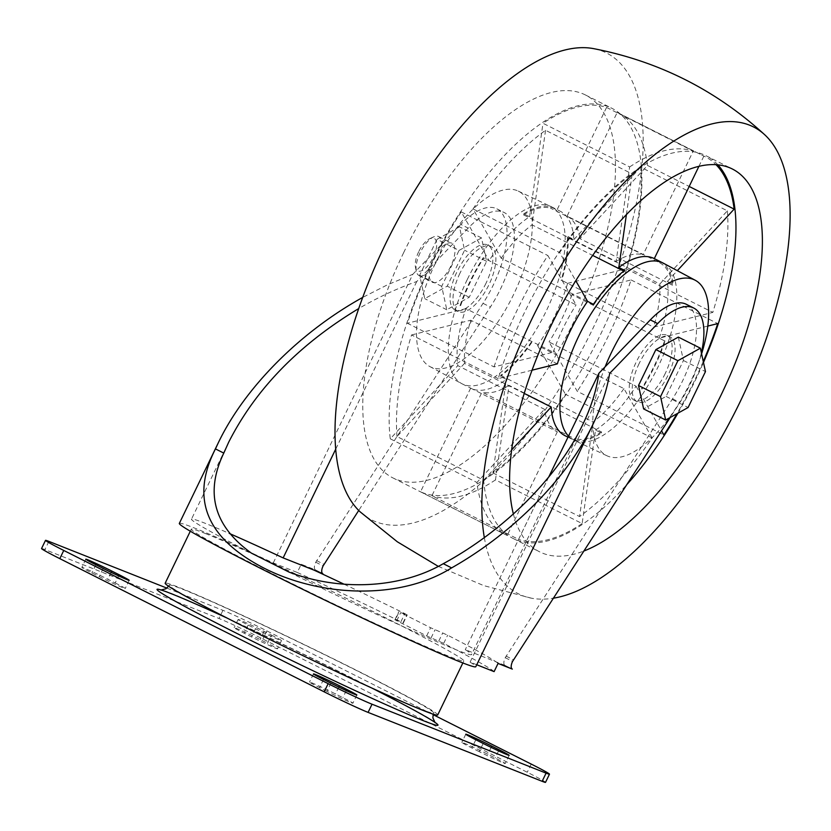<?xml version="1.0" encoding="UTF-8"?>
<svg xmlns="http://www.w3.org/2000/svg" width="831" height="831" viewBox="0 0 831 831"><rect width="100%" height="100%" fill="white"/><g stroke="black" fill="none" stroke-linecap="round" stroke-linejoin="round"><path stroke-width="0.62" stroke-dasharray="4.16 3.12" d="M568.508 436.14A99.149 42.371 116.7 0 0 573.774 440.087A99.149 42.371 116.7 0 0 574.179 440.285A99.149 42.371 116.7 0 0 656.22 370.605A99.149 42.371 116.7 0 0 663.398 263.209M524.205 393.416L464.539 363.365A99.149 42.371 -63.3 0 1 470.72 320.226L557.383 363.885M564.955 435.652A99.149 42.371 116.7 0 0 568.124 436.888L574.003 439.848L574.564 438.695L482.022 392.066L431.912 495.743L518.575 539.402L548.616 477.254M601.405 433.024L601.561 431.975L509.019 385.345L495.473 479.913L582.136 523.572L595.526 430.063L601.405 433.024A99.149 42.371 -63.3 0 1 574.003 439.848M595.526 430.063A99.149 42.371 116.7 0 0 636.037 386.186L549.052 341.967L577.254 391.308L663.917 434.966M707.815 326.074L659.243 338.175L665.112 341.136A99.149 42.371 -63.3 0 1 641.906 389.147M659.243 338.175A99.149 42.371 116.7 0 0 667.366 281.47L673.245 284.431L672.487 285.241L579.945 238.622L647.494 165.442L689.19 186.456M647.494 165.442A214.305 91.587 -63.3 0 0 618.617 113.13A214.305 91.587 -63.3 0 0 617.204 112.445L567.085 216.112L659.627 262.741L660.178 261.578A99.149 42.371 -63.3 0 1 673.245 284.431M460.01 305.704A99.149 42.371 -63.3 0 1 470.159 281.127A99.149 42.371 -63.3 0 1 483.227 257.703L489.095 260.664L461.215 211.874A214.305 91.587 116.7 0 0 407.387 323.238L494.04 366.907L553.217 352.167L465.89 308.665A99.149 42.371 116.7 0 0 457.808 365.63L544.471 409.299A99.149 42.371 -63.3 0 0 557.331 431.808L470.668 388.139A99.149 42.371 116.7 0 0 470.948 388.285A99.149 42.371 116.7 0 0 506.308 379.383L500.428 376.422L500.584 375.373L593.116 421.992L579.571 516.55A214.305 91.587 -63.3 0 0 652.127 437.937L565.464 394.278A214.305 91.587 116.7 0 1 492.908 472.891L506.308 379.383M467.219 279.642A99.149 42.371 116.7 0 0 461.735 383.631A99.149 42.371 116.7 0 0 462.14 383.849A99.149 42.371 116.7 0 0 544.585 314.367A99.149 42.371 116.7 0 0 551.358 206.753A99.149 42.371 116.7 0 0 550.953 206.555A99.149 42.371 116.7 0 0 467.219 279.642M523.727 213.816A99.149 42.371 -63.3 0 1 551.13 206.992L556.999 209.952L606.557 107.438A214.305 91.587 116.7 0 0 542.996 123.268L629.659 166.938L616.114 261.495L523.572 214.876L523.727 213.816L529.607 216.777A99.149 42.371 116.7 0 0 489.095 260.664M568.04 236.575A99.149 42.371 -63.3 0 1 561.766 280.369L567.635 283.329L626.148 268.756A214.305 91.587 116.7 0 0 640.701 167.176L727.364 210.835L659.824 284.015L567.282 237.396L568.04 236.575L573.909 239.536A99.149 42.371 116.7 0 0 560.177 211.199A99.149 42.371 116.7 0 0 556.999 209.952M652.127 437.937L623.936 388.607L537.584 345.499A99.149 42.371 116.7 0 0 567.635 283.329M531.705 342.538A99.149 42.371 -63.3 0 1 500.428 376.422M582.136 523.572A214.305 91.587 -63.3 0 1 518.575 539.402M636.037 386.186L661.549 430.822M703.265 361.495A214.305 91.587 -63.3 0 1 676.974 413.724M667.366 281.47L677.327 270.667M617.204 112.445L703.867 156.114A214.305 91.587 -63.3 0 1 705.28 156.789A214.305 91.587 -63.3 0 1 716.073 164.735M703.867 156.114L698.871 166.429M626.377 214.73L632.225 173.959A214.305 91.587 -63.3 0 0 559.668 252.562L575.779 280.764M532.027 370.2L498.216 378.624A214.305 91.587 116.7 0 1 524.132 313.277A214.305 91.587 116.7 0 1 705.997 155.719L732.433 169.036M464.539 363.365L397 436.535L483.663 480.204A214.305 91.587 116.7 0 0 513.143 538.488A214.305 91.587 116.7 0 0 626.532 484.93M677.94 413.184A214.305 91.587 116.7 0 0 703.473 362.451M717.953 164.891A214.305 91.587 116.7 0 0 705.997 155.719M483.663 480.204L511.616 449.914M470.668 388.139L420.548 491.807A214.305 91.587 116.7 0 0 598.175 339.308A214.305 91.587 116.7 0 0 611.99 108.352A214.305 91.587 116.7 0 0 430.126 265.91A214.305 91.587 116.7 0 0 390.269 438.81L457.808 365.63M537.584 345.499L565.464 394.278M573.909 239.536L640.701 167.176M529.607 216.777L542.996 123.268M465.89 308.665L407.387 323.238M459.927 273.274A36.387 15.55 116.7 0 0 458.058 311.511A36.387 15.55 116.7 0 0 488.316 286.009A36.387 15.55 116.7 0 0 490.809 246.527A36.387 15.55 116.7 0 0 459.927 273.274M486 283.278A36.387 15.55 -63.3 0 1 455.128 310.036A36.387 15.55 -63.3 0 1 456.988 271.789A36.387 15.55 -63.3 0 1 487.87 245.041A36.387 15.55 -63.3 0 1 486 283.278M639.132 363.562A36.387 15.55 116.7 0 0 637.263 401.799A36.387 15.55 116.7 0 0 667.522 376.298A36.387 15.55 116.7 0 0 670.004 336.815A36.387 15.55 116.7 0 0 639.132 363.562M665.205 373.566A36.387 15.55 -63.3 0 1 634.323 400.324A36.387 15.55 -63.3 0 1 636.193 362.077A36.387 15.55 -63.3 0 1 667.064 335.329A36.387 15.55 -63.3 0 1 665.205 373.566M701.374 352.77A72.775 31.1 -63.3 0 1 679.872 402.516L670.17 417.505M476.745 664.748L470.097 662.12L609.642 373.451M678.335 337.095L683.435 360.509L666.078 396.418L643.62 408.914M686.375 304.323A72.775 31.1 116.7 0 1 672.528 398.818L505.238 657.695A7.282 3.106 116.7 0 0 504.864 665.34A7.282 3.106 116.7 0 0 504.978 665.392L512.104 668.976M506.027 656.054L513.371 659.752M179.33 523.405A164.642 5.713 -154.2 0 1 273.264 562.951L297.269 572.455L301.227 564.27L315.489 569.921A7.282 3.106 116.7 0 1 315.385 569.869A7.282 3.106 116.7 0 1 315.759 562.223L483.04 303.346A72.775 31.1 116.7 0 0 496.896 208.851A72.775 31.1 116.7 0 0 460.841 224.412L468.185 228.109A72.775 31.1 -63.3 0 1 504.24 212.549A72.775 31.1 -63.3 0 1 490.383 307.044L358.722 510.463M273.264 562.951L412.82 274.282L387.599 284.742L362.659 297.436M470.097 662.12A164.642 5.713 -154.2 0 1 475.789 666.722M459.055 250.422L481.513 237.926L486.613 261.339L469.255 297.249L446.787 309.755L441.697 286.342L459.055 250.422L437.023 239.328L459.481 226.821L464.581 250.235L447.223 286.155L424.755 298.651L419.655 275.238L437.023 239.328M460.841 224.412L412.82 274.282M504.978 665.392L496.076 661.86A141.904 4.924 -154.2 0 1 498.06 663.439M301.227 564.27A141.904 4.924 -154.2 0 1 313.931 570.097M344.127 584.224A141.904 4.924 -154.2 0 1 404.842 613.61L407.242 614.909L400.667 612.644L430.624 627.737L447.66 635.175A141.904 4.924 -154.2 0 1 496.076 661.86L465.287 649.665A155.542 5.402 -154.2 0 1 471.561 654.579A155.542 5.402 -154.2 0 1 289.105 572.123M297.269 572.455A141.904 4.924 -154.2 0 1 400.885 621.796L395.213 619.926L399.171 611.741M494.102 671.625A141.904 4.924 -154.2 0 0 443.702 643.36L426.667 635.923L395.213 619.926M205.35 533.492A151.367 5.256 -154.2 0 1 359.657 604.885A151.367 5.256 -154.2 0 1 463.833 660.936A151.367 5.256 -154.2 0 1 449.768 656.635A151.367 5.256 -154.2 0 1 295.472 585.242A151.367 5.256 -154.2 0 1 191.286 529.181A151.367 5.256 -154.2 0 1 205.35 533.492M315.489 569.921L322.625 573.515M316.549 560.582L323.893 564.291M468.185 228.109L416.757 281.522C397.125 288.44 377.762 297.456 358.67 308.592M251.326 553.082A155.542 5.402 -154.2 0 1 191.473 519.178A155.542 5.402 -154.2 0 1 229.387 533.471M548.657 477.202L465.287 649.665M416.757 281.522L335.641 449.322M441.697 286.342L419.655 275.238M481.513 237.926L459.481 226.821M486.613 261.339L464.581 250.235M469.255 297.249L447.223 286.155M446.787 309.755L424.755 298.651M450.818 266.18A21.835 9.328 -63.3 0 1 432.297 282.228A21.835 9.328 -63.3 0 1 433.418 259.293A21.835 9.328 -63.3 0 1 451.939 243.244A21.835 9.328 -63.3 0 1 450.818 266.18M418.71 251.72A18.189 7.77 116.7 0 0 415.469 267.26A18.189 7.77 116.7 0 0 432.909 258.098A18.189 7.77 116.7 0 0 429.897 238.622A18.189 7.77 116.7 0 0 418.71 251.72M420.195 252.634A21.835 9.328 116.7 0 0 416.3 271.27A21.835 9.328 116.7 0 0 419.073 275.57A21.835 9.328 116.7 0 0 437.231 260.269A21.835 9.328 116.7 0 0 438.726 236.575A21.835 9.328 116.7 0 0 433.616 236.908A21.835 9.328 116.7 0 0 420.195 252.634M683.435 360.509L705.467 371.602M666.078 396.418L688.11 407.522M435.267 263.51A98.245 41.986 116.7 0 0 429.835 366.544A98.245 41.986 116.7 0 0 511.927 297.914A98.245 41.986 116.7 0 0 518.232 191.088A98.245 41.986 116.7 0 0 435.267 263.51M403.689 252.582A214.305 91.587 116.7 0 0 392.699 477.804A214.305 91.587 116.7 0 0 570.918 327.632A214.305 91.587 116.7 0 0 585.554 95.025A214.305 91.587 116.7 0 0 403.689 252.582M420.548 491.807L507.211 535.476A214.305 91.587 -63.3 0 1 505.799 534.79A214.305 91.587 -63.3 0 1 476.921 482.479L544.471 409.299M390.269 438.81L476.921 482.479M360.239 511.927A261.339 111.686 116.7 0 0 588.857 336.669A261.339 111.686 116.7 0 0 593.656 48.645M484.338 537.636A261.339 111.686 116.7 0 0 531.476 598.195A261.339 111.686 116.7 0 0 553.197 598.227M513.392 514.036A214.305 91.587 116.7 0 0 539.579 551.815A214.305 91.587 116.7 0 0 583.694 551.098M397 436.535A214.305 91.587 -63.3 0 1 411.553 334.955L498.216 378.624M605.145 366.793A98.245 41.986 116.7 0 0 606.9 455.752A98.245 41.986 116.7 0 0 701.603 353.829M271.457 635.071A20.017 0.696 -154.2 0 1 281.491 640.628A20.017 0.696 -154.2 0 1 255.501 628.755L248.157 625.057A20.017 0.696 -154.2 0 1 238.113 619.51A20.017 0.696 -154.2 0 1 264.113 631.373L271.457 635.071L267.499 643.256A20.017 0.696 -154.2 0 1 277.533 648.814A20.017 0.696 -154.2 0 1 251.544 636.941L244.2 633.243A20.017 0.696 -154.2 0 1 234.155 627.696A20.017 0.696 -154.2 0 1 260.155 639.558L267.499 643.256M166.865 588.109L222.947 610.328A36.387 1.267 -154.2 0 1 266.824 630.864L433.107 714.65M420.06 708.843A146.9 5.1 25.8 0 0 433.709 713.019A146.9 5.1 25.8 0 0 303.668 644.492A146.9 5.1 25.8 0 0 169.181 585.138A146.9 5.1 25.8 0 0 270.304 639.548A146.9 5.1 25.8 0 0 420.06 708.843M437.719 714.961A151.367 5.256 25.8 0 0 303.731 644.347A151.367 5.256 25.8 0 0 165.172 583.206M41.55 548.543A36.387 1.267 -154.2 0 1 44.926 549.582L218.989 618.503A36.387 1.267 -154.2 0 1 262.866 639.049L527.259 772.259A36.387 1.267 -154.2 0 1 545.52 782.355M479.217 751.65L471.873 747.952A20.017 0.696 -154.2 0 1 461.828 742.405A20.017 0.696 -154.2 0 1 487.828 754.268L495.172 757.965A20.017 0.696 -154.2 0 1 505.206 763.523A20.017 0.696 -154.2 0 1 479.217 751.65L483.175 743.465M326.915 691.34L319.571 687.642A20.017 0.696 -154.2 0 1 309.527 682.085A20.017 0.696 -154.2 0 1 335.527 693.958L342.871 697.656A20.017 0.696 -154.2 0 1 352.905 703.213A20.017 0.696 -154.2 0 1 326.915 691.34L330.873 683.155M115.197 582.947A20.017 0.696 -154.2 0 1 125.232 588.504A20.017 0.696 -154.2 0 1 99.242 576.631L91.898 572.933A20.017 0.696 -154.2 0 1 81.853 567.376A20.017 0.696 -154.2 0 1 107.853 579.249L115.197 582.947L118.604 575.893M557.331 431.808L507.211 535.476M411.553 334.955L470.72 320.226M494.04 366.907A214.305 91.587 -63.3 0 1 547.878 255.543L576.08 304.873L483.227 257.703M461.215 211.874L547.878 255.543M460.675 305.548A99.149 42.371 -63.3 0 1 483.538 258.254M553.217 352.167A99.149 42.371 -63.3 0 1 576.08 304.873M629.659 166.938A214.305 91.587 -63.3 0 1 693.22 151.107L643.111 254.774L550.569 208.145L551.13 206.992M606.557 107.438L693.22 151.107M523.572 214.876A99.149 42.371 -63.3 0 1 550.569 208.145M616.114 261.495A99.149 42.371 -63.3 0 1 643.111 254.774M727.364 210.835A214.305 91.587 -63.3 0 1 712.811 312.414L653.644 327.154L561.766 280.369M626.148 268.756L712.811 312.414M567.282 237.396A99.149 42.371 -63.3 0 1 561.102 280.535M659.824 284.015A99.149 42.371 -63.3 0 1 653.644 327.154M492.908 472.891L579.571 516.55M531.393 341.988A99.149 42.371 -63.3 0 1 500.584 375.373M623.936 388.607A99.149 42.371 -63.3 0 1 593.116 421.992M495.473 479.913A214.305 91.587 -63.3 0 1 431.912 495.743M601.561 431.975A99.149 42.371 -63.3 0 1 574.564 438.695M509.019 385.345A99.149 42.371 -63.3 0 1 482.022 392.066M665.112 341.136L571.915 294.673L631.082 279.943A214.305 91.587 -63.3 0 1 577.254 391.308M631.082 279.943L717.745 323.602M664.457 341.302A99.149 42.371 -63.3 0 1 641.594 388.596M571.915 294.673A99.149 42.371 -63.3 0 1 549.052 341.967M659.627 262.741A99.149 42.371 -63.3 0 1 672.487 285.241M567.085 216.112A99.149 42.371 -63.3 0 1 579.945 238.622M593.417 304.312L501.197 258.233L473.005 208.903A214.305 91.587 -63.3 0 1 545.562 130.29L632.225 173.959M473.005 208.903L559.668 252.562M545.562 130.29L532.017 224.848L592.711 255.429M623.801 271.103L624.548 271.477L624.704 270.418M593.739 304.863A99.149 42.371 -63.3 0 1 624.548 271.477M501.197 258.233A99.149 42.371 -63.3 0 1 532.017 224.848M505.238 657.695L512.582 661.393M672.528 398.818L679.872 402.516M483.04 303.346L490.383 307.044M400.885 621.796L404.842 613.61M402.952 622.99L406.91 614.805M396.709 620.83L400.667 612.644M426.667 635.923L430.624 627.737M431.06 637.979L435.018 629.794M438.789 641.044L442.746 632.858M443.702 643.36L447.66 635.175M315.759 562.223L323.103 565.921M371.893 688.078A155.999 5.412 25.8 0 0 227.133 618.098M48.884 541.397L44.926 549.582M222.947 610.328L218.989 618.503M266.824 630.864L262.866 639.049M531.217 764.084L527.259 772.259M475.831 739.767L471.873 747.952M498.579 750.912L495.172 757.965M491.152 747.401L487.828 754.268M255.501 628.755L251.544 636.941M264.113 631.373L260.155 639.558M248.157 625.057L244.2 633.243M323.529 679.457L319.571 687.642M346.278 690.603L342.871 697.656M338.851 687.081L335.527 693.958M103.2 568.446L99.242 576.631M111.177 572.372L107.853 579.249M95.856 564.748L91.898 572.933M567.999 437.189L573.774 440.087M462.14 383.849L470.948 388.285M551.358 206.753L560.177 211.199M455.128 310.036L458.058 311.511M487.87 245.041L490.809 246.527M634.323 400.324L637.263 401.799M667.064 335.329L670.004 336.815M496.896 208.851L504.24 212.549M504.864 665.34L512.208 669.038M403.284 623.084L407.242 614.909M394.881 619.822L398.838 611.637M315.385 569.869L322.729 573.567M582.635 424.807L471.561 654.579M228.702 442.175L191.473 519.178M415.469 267.26L416.3 271.27M429.897 238.622L433.616 236.908M419.073 275.57L432.297 282.228M438.726 236.575L451.939 243.244M429.835 366.544L461.735 383.631M518.232 191.088L550.953 206.555M392.699 477.804L505.799 534.79M585.554 95.025L611.99 108.352M438.228 566.337L483.725 585.606L531.476 598.195M513.143 538.488L539.579 551.815M606.9 455.752L574.179 440.285M433.709 713.019L433.242 714.182M435.101 722.679C431.746 714.826 168.963 587.797 160.747 590.052M168.558 586.229L169.181 585.138M462.857 662.961L463.833 660.936M190.309 531.206L191.286 529.181M509.164 755.337L505.206 763.523M281.491 640.628L277.533 648.814M238.113 619.51L234.155 627.696M356.863 695.028L352.905 703.213M129.189 580.318L125.232 588.504M85.811 559.19L81.853 567.376M465.786 734.22L461.828 742.405M313.484 673.899L309.527 682.085M618.617 113.13L705.28 156.789"/><path stroke-width="1.25" d="M701.603 353.829A98.245 41.986 116.7 0 0 695.298 280.296L663.398 263.209A99.149 42.371 116.7 0 0 662.993 263.001A99.149 42.371 116.7 0 0 578.854 335.89A99.149 42.371 116.7 0 0 568.508 436.14M575.779 280.764L587.548 301.352A99.149 42.371 116.7 0 0 570.045 331.455A99.149 42.371 116.7 0 0 557.383 363.885L532.027 370.2M524.205 393.416L551.202 407.024A99.149 42.371 116.7 0 0 564.955 435.652L567.999 437.189M698.871 166.429L654.309 258.618L660.178 261.578M654.309 258.618A99.149 42.371 116.7 0 0 654.184 258.555A99.149 42.371 116.7 0 0 618.825 267.457L624.704 270.418A99.149 42.371 -63.3 0 0 593.417 304.312L587.548 301.352M567.988 437.179L548.616 477.254M661.549 430.822L663.917 434.966A214.305 91.587 -63.3 0 0 676.974 413.724M707.815 326.074L717.745 323.602A214.305 91.587 -63.3 0 1 703.265 361.495M677.327 270.667L734.147 209.111A214.305 91.587 -63.3 0 0 716.073 164.735M618.825 267.457L626.377 214.73M626.532 484.93A214.305 91.587 116.7 0 0 677.94 413.184M703.473 362.451A214.305 91.587 116.7 0 0 717.953 164.891M511.616 449.914L551.202 407.024M512.104 668.976L512.322 669.09A7.282 3.106 -63.3 0 1 512.208 669.038A7.282 3.106 -63.3 0 1 512.582 661.393L670.17 417.505M362.659 297.436C299.794 332.265 244.678 387.734 218.356 442.684L215.458 448.906C190.33 498.122 206.015 537.605 262.513 567.355C318.45 596.596 398.548 601.031 451.617 567.895C513.288 533.003 567.064 478.386 592.981 424.298C601.395 406.847 606.942 389.895 609.642 373.451L657.664 323.581A72.775 31.1 -63.3 0 1 693.719 308.021A72.775 31.1 -63.3 0 1 701.374 352.77M512.322 669.09L498.06 663.439L494.102 671.625L476.745 664.748M665.652 420.019L643.62 408.914L638.52 385.501L655.877 349.591L678.335 337.095L700.377 348.189L705.467 371.602L688.11 407.522L665.652 420.019L660.552 396.605L677.909 360.696L700.377 348.189M358.67 308.592C298.942 344.605 255.626 389.137 228.702 442.175L223.788 453.103C204.758 492.721 213.941 526.054 251.326 553.082L289.105 572.123C338.913 590.997 399.399 589.075 443.276 563.698C503.887 530.895 557.352 477.617 582.635 424.807C591.184 407.055 596.606 389.874 598.891 373.285L650.32 319.883L657.664 323.581M592.981 424.298L475.789 666.722A164.642 5.713 -154.2 0 1 325.077 600.211A164.642 5.713 -154.2 0 1 179.33 523.405L218.356 442.684M229.387 533.471A155.542 5.402 -154.2 0 1 283.142 557.902L313.931 570.097A141.904 4.924 -154.2 0 1 344.127 584.224M313.931 570.097L322.833 573.619A7.282 3.106 -63.3 0 1 322.729 573.567A7.282 3.106 -63.3 0 1 323.103 565.921L358.722 510.463M693.719 308.021L686.375 304.323A72.775 31.1 116.7 0 0 650.32 319.883M598.891 373.285L548.657 477.202M335.641 449.322L283.142 557.902M655.877 349.591L677.909 360.696M638.52 385.501L660.552 396.605M553.197 598.227A261.339 111.686 116.7 0 0 745.802 389.729A261.339 111.686 116.7 0 0 764.894 134.913C715.907 90.091 658.827 61.328 593.656 48.645A261.339 111.686 116.7 0 0 384.94 245.166A261.339 111.686 116.7 0 0 360.239 511.927L397.353 541.812L438.228 566.337M764.894 134.913A261.339 111.686 116.7 0 0 531.83 319.166A261.339 111.686 116.7 0 0 484.338 537.636M583.694 551.098A214.305 91.587 116.7 0 0 736.9 358.795A214.305 91.587 116.7 0 0 732.433 169.036A214.305 91.587 116.7 0 0 550.579 326.593A214.305 91.587 116.7 0 0 513.392 514.036M695.298 280.296A98.245 41.986 116.7 0 0 611.533 352.313A98.245 41.986 116.7 0 0 605.145 366.793M119.155 574.761A20.017 0.696 -154.2 0 1 129.189 580.318A20.017 0.696 -154.2 0 1 103.2 568.446L95.856 564.748A20.017 0.696 -154.2 0 1 85.811 559.19A20.017 0.696 -154.2 0 1 111.811 571.063L119.155 574.761L118.604 575.893M330.873 683.155L323.529 679.457A20.017 0.696 -154.2 0 1 313.484 673.899A20.017 0.696 -154.2 0 1 339.484 685.772L346.828 689.47A20.017 0.696 -154.2 0 1 356.863 695.028A20.017 0.696 -154.2 0 1 330.873 683.155M483.175 743.465L475.831 739.767A20.017 0.696 -154.2 0 1 465.786 734.22A20.017 0.696 -154.2 0 1 491.786 746.082L499.13 749.791A20.017 0.696 -154.2 0 1 509.164 755.337A20.017 0.696 -154.2 0 1 483.175 743.465M433.107 714.65L531.217 764.084A36.387 1.267 -154.2 0 1 549.478 774.17A36.387 1.267 -154.2 0 1 546.092 773.131L372.039 704.21A36.387 1.267 -154.2 0 1 328.152 683.664L63.758 550.454A36.387 1.267 -154.2 0 1 45.508 540.358A36.387 1.267 -154.2 0 1 48.884 541.397L166.865 588.109M190.309 531.206L165.172 583.206A151.367 5.256 25.8 0 0 269.358 639.257A151.367 5.256 25.8 0 0 423.654 710.65A151.367 5.256 25.8 0 0 437.719 714.961L462.857 662.961M549.478 774.17L545.52 782.355A36.387 1.267 -154.2 0 1 542.134 781.317L368.081 712.396A36.387 1.267 -154.2 0 1 324.194 691.849L59.801 558.64A36.387 1.267 -154.2 0 1 41.55 548.543L45.508 540.358M689.19 186.456L734.147 209.111M592.711 255.429L623.801 271.103M443.276 563.698L451.617 567.895M215.458 448.906L223.788 453.103M227.133 618.098A155.999 5.412 25.8 0 0 201.497 615.314A155.999 5.412 25.8 0 0 423.446 720.726A155.999 5.412 25.8 0 0 371.893 688.078M328.152 683.664L324.194 691.849M63.758 550.454L59.801 558.64M546.092 773.131L542.134 781.317M372.039 704.21L368.081 712.396M499.13 749.791L498.579 750.912M491.786 746.082L491.152 747.401M346.828 689.47L346.278 690.603M339.484 685.772L338.851 687.081M111.811 571.063L111.177 572.372M654.184 258.555L662.993 263.001M433.242 714.182L432.868 717.839L435.091 722.669M160.747 590.052L165.92 588.795L168.558 586.229"/></g></svg>
